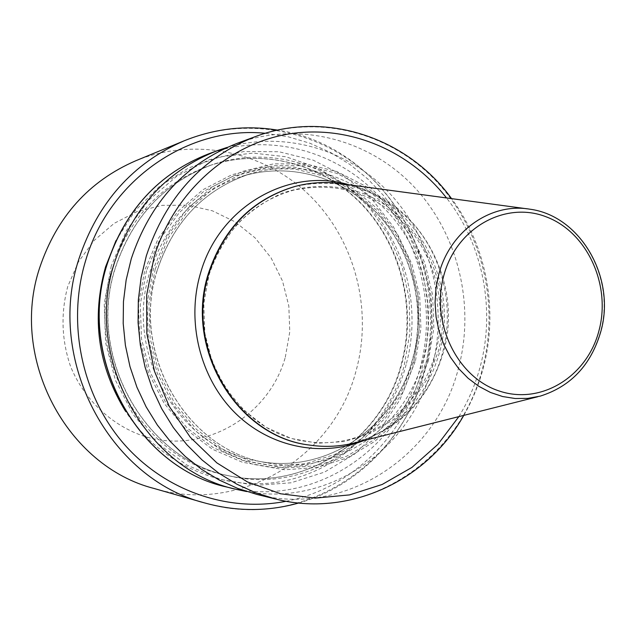 <?xml version="1.0" encoding="UTF-8"?>
<svg xmlns="http://www.w3.org/2000/svg" width="636" height="636" viewBox="0 0 636 636"><rect width="100%" height="100%" fill="white"/><g stroke="black" fill="none" stroke-linecap="round" stroke-linejoin="round"><path stroke-width="0.48" stroke-dasharray="3.18 2.39" d="M356.287 442.465C400.251 428.712 429.228 398.844 443.22 352.861C465.337 279.387 415.173 193.257 341.691 183.804M309.724 445.097C368.737 454.446 427.201 412.152 442.513 352.861C454.533 308.778 443.61 258.932 414.187 224.89C381.242 189.536 341.556 176.721 295.128 186.428M256.968 494.442C344.807 517.299 436.224 456.338 458.325 368.753C475.545 305.24 458.182 233.444 413.519 186.261C368.8 139.268 298.848 120.768 237.156 143.331M428.346 360.843L433.847 328.128L432.607 294.897L424.697 262.66L410.435 232.887L390.432 206.962L365.541 186.157L336.849 171.537L305.693 163.929L273.536 163.865L242.006 171.521L212.726 186.666L187.302 208.664L167.165 236.449L153.491 268.591L147.091 303.38L148.363 338.909L157.243 373.205L173.207 404.393L195.316 430.803L222.298 451.075L252.635 464.248L284.697 469.773L316.815 467.54L347.383 457.833L374.954 441.273L398.271 418.79L416.326 391.538L428.346 360.843M415.491 360.676L420.921 328.518L419.704 295.859L411.913 264.171L397.858 234.907L378.142 209.443L353.608 189.003L325.346 174.654L294.643 167.204L262.978 167.165L231.925 174.709L203.099 189.608L178.08 211.224L158.261 238.516L144.793 270.093L138.497 304.254L139.745 339.131L148.482 372.807L164.183 403.431L185.935 429.364L212.488 449.286L242.356 462.237L273.925 467.683L305.55 465.504L335.673 455.972L362.846 439.715L385.837 417.629L403.637 390.846L415.491 360.676M246.625 491.541C328.876 507.043 410.983 449.103 431.788 368.165C448.07 308.532 432.711 241.259 391.871 195.737C350.945 150.406 286.303 130.165 227.203 147.377M154.254 488.528C240.654 514.596 333.876 456.664 355.937 371.305C373.062 310.01 355.286 240.631 310.36 196.126C265.419 151.773 195.642 136.255 135.762 160.765M285.302 357.257L289.77 331.849L288.831 306.027L282.519 281.001L271.119 257.93L255.123 237.912L235.248 221.932L212.392 210.81L187.636 205.158L162.172 205.349L137.273 211.478L114.218 223.323L94.255 240.368L78.474 261.778L67.758 286.454C60.619 313.421 61.565 340.117 70.604 366.543C84.445 400.203 112.246 426.033 145.342 436.678C204.522 454.494 268.877 416.302 285.302 357.257M438.037 352.129C455.972 288.315 421.342 214.785 361.256 192.78C335.037 184.209 308.691 184.337 282.225 193.169C265.443 200.642 250.338 211.073 236.926 224.468C224.85 239.311 215.548 256.03 209.045 274.625L203.79 303.674L204.856 333.328L212.201 361.979L225.39 388.063L243.668 410.204L266.015 427.273L291.185 438.442L317.841 443.244L344.601 441.535L370.136 433.529L393.215 419.728L412.772 400.895L427.933 377.983L438.037 352.129M406.11 364.666C386.418 441.161 306.616 494.395 229.564 475.967C145 459.884 86.083 356.025 115.267 267.828C132.423 216.725 164.668 182.373 212.003 164.772C266.532 146.041 327.938 162.776 367.179 204.251C406.364 245.886 421.461 308.929 406.11 364.666M111.316 265.745L104.232 303.809L105.616 342.677L115.402 380.201L133.011 414.282L157.386 443.101L187.111 465.178L220.509 479.457L255.751 485.371L291.002 482.803L324.527 472.103L354.721 453.961L380.233 429.411L399.965 399.702L413.098 366.28L419.116 330.696L417.773 294.555L409.139 259.488L393.573 227.076L371.718 198.837L344.497 176.124L313.087 160.121L278.918 151.734L243.62 151.567L208.942 159.827L176.705 176.283L148.673 200.261L126.437 230.598L111.316 265.745M112.373 268.368C83.364 355.993 141.915 459.168 226.003 475.172C302.625 493.496 382.013 440.613 401.61 364.579C416.89 309.191 401.873 246.53 362.886 205.166C323.851 163.953 262.779 147.337 208.552 165.964C161.488 183.47 129.426 217.607 112.373 268.368M115.975 240.639L135.023 210.834L159.604 186.276L188.463 168.039L220.135 156.861L253.128 153.101L285.922 156.758L317.086 167.514L345.308 184.75L369.46 207.622L388.604 235.097L402.016 265.983L409.21 299.015L409.91 332.843L404.091 366.105C387.968 424.005 340.149 470.473 282.09 481.396C224.111 492.24 160.407 465.011 125.61 411.381M527.18 208.831L529.629 209.157C580.43 215.564 615.902 278.274 600.495 331.706C590.725 365.08 570.619 386.561 540.187 396.133L537.786 396.737M458.85 416.62C468.16 401.38 475.187 385.05 479.942 367.632C495.857 309.923 483.129 244.502 446.512 197.947M255.267 136.645C318.684 113.462 390.472 132.678 436.32 181.173C482.12 229.866 499.92 303.833 482.303 369.293C459.701 459.534 366.01 522.522 275.722 499.053M227.203 487.128C311.107 508.983 398.844 451.242 420.126 367.902C436.693 307.482 420.038 239.144 377.212 194.362C334.329 149.746 267.343 132.383 208.401 153.944M286.12 501.255C350.802 488.806 403.94 436.24 421.263 371.814L426.112 348.973L428.211 325.68L427.519 302.275L424.061 279.132L417.868 256.594L409.043 235.01L397.699 214.714L383.993 196.031L368.117 179.273L350.309 164.724L330.815 152.632L309.939 143.243L288.005 136.74L265.355 133.282M184.106 140.826C249.535 114.067 325.401 131.628 374.135 180.584C422.837 229.723 442.092 305.916 423.64 373.292C399.909 467.078 298.96 531.338 204.538 502.901M363.633 440.613C401.682 424.109 426.843 395.179 439.11 353.823C459.828 284.085 417.375 202.057 349.204 184.822M157.187 270.252C129.959 353.211 187.024 450.558 266.532 462.714C335.474 476.65 405.394 428.243 423.123 359.483C436.98 308.929 423.815 251.753 389.097 213.41C354.308 175.21 299.651 158.722 250.226 173.787C204.609 189.123 173.596 221.28 157.187 270.252M155.208 269.171L148.896 303.539L150.152 338.63L158.921 372.513L174.685 403.319L196.524 429.419L223.172 449.453L253.144 462.483L284.825 467.961L316.561 465.767L346.771 456.179L374.032 439.826L397.087 417.606L414.942 390.671L426.828 360.326L432.265 327.993L431.041 295.144L423.218 263.272L409.123 233.841L389.343 208.218L364.73 187.66L336.372 173.215L305.566 165.71L273.798 165.662L242.634 173.238L213.712 188.216L188.606 209.96L168.715 237.411L155.208 269.171M412.724 359.364C426.43 309.517 413.424 253.128 379.112 215.334C344.728 177.683 290.731 161.465 241.919 176.339C196.874 191.484 166.258 223.188 150.064 271.445C123.193 353.179 179.479 449.088 257.993 461.108C326.069 474.869 395.187 427.177 412.724 359.364M146.487 270.658L140.27 304.406L141.502 338.861L150.128 372.124L165.638 402.381L187.119 428.012L213.346 447.696L242.857 460.504L274.044 465.902L305.304 463.763L335.077 454.358L361.94 438.291L384.669 416.469L402.27 390.003L413.996 360.175L419.363 328.391L418.162 296.098L410.451 264.775L396.562 235.845L377.061 210.675L352.805 190.482L324.869 176.307L294.524 168.953L263.225 168.93L232.545 176.403L204.069 191.134L179.352 212.496L159.779 239.462L146.487 270.658M209.077 274.792C223.936 230.431 252.023 202.232 293.339 190.212C338.145 180.918 376.472 193.424 408.328 227.728C436.805 260.792 447.394 309.287 435.684 352.106C420.762 409.632 364.372 450.407 307.522 441.543C237.681 434.253 185.156 348.409 209.077 274.792M229.564 475.967C145.302 460.027 86.218 356.065 115.45 267.724C132.638 216.606 164.827 182.286 212.003 164.772L208.552 165.964C262.652 147.393 323.517 164.009 362.488 205.213C401.396 246.577 416.405 309.287 401.117 364.69C381.497 440.692 302.386 493.433 226.003 475.172L229.564 475.967M463.787 415.38C472.143 400.863 478.542 385.456 482.986 369.15C498.855 311.425 486.993 246.243 451.552 198.623M298.682 503.012C359.316 486.039 407.533 434.69 424.164 373.197C455.638 268.63 384.979 145.954 277.646 130.126M266.532 462.714C187.215 450.638 130.046 353.234 157.307 270.197C173.731 221.209 204.705 189.067 250.226 173.787L241.919 176.339C290.652 161.488 344.545 177.698 378.889 215.35C413.169 253.144 426.168 309.565 412.454 359.427C394.9 427.233 325.926 474.838 257.993 461.108L266.532 462.714"/><path stroke-width="0.95" d="M527.18 208.831L341.691 183.804C326.181 181.491 310.758 182.341 295.422 186.348C252.89 198.981 224.039 228.03 208.87 273.488C184.361 348.933 237.864 437.107 310.026 445.144C325.712 447.402 341.135 446.504 356.287 442.465L537.786 396.737M295.128 186.428L294.834 186.499C252.333 199.132 223.506 228.149 208.354 273.567C183.868 348.941 237.315 437.027 309.422 445.057L309.724 445.097M255.267 136.645L237.156 143.331C185.458 163.643 150.16 202.145 131.255 258.82L126.159 279.935L123.456 301.607L123.201 323.493L125.387 345.276L129.99 366.63L136.939 387.245L146.113 406.817L157.37 425.063L170.535 441.726L185.394 456.568L201.723 469.408L219.269 480.077L237.769 488.456L256.968 494.442L275.722 499.053L255.99 492.884L236.966 484.258L218.919 473.263L202.121 460.019L186.825 444.691L173.278 427.495L161.687 408.654L152.235 388.437L145.08 367.139L140.333 345.078L138.076 322.571L138.338 299.961L141.12 277.582L146.359 255.767C165.821 197.232 202.129 157.521 255.267 136.645C326.061 109.837 407.748 137.885 451.552 198.623M227.203 147.377L217.17 150.708C167.093 170.392 132.908 207.551 114.623 262.183C83.093 357.591 145.517 470.187 236.282 489.362L246.625 491.541M184.106 140.826L135.762 160.765C88.921 181.085 56.898 216.741 39.694 267.724C9.174 358.712 66.867 466.355 154.254 488.528L204.538 502.901C109.05 478.797 45.458 359.507 78.959 258.757C97.857 202.343 132.9 163.031 184.106 140.826C214.674 128.528 245.854 124.958 277.646 130.126M125.61 411.381C97.944 366.4 91.266 318.223 105.56 266.858L115.975 240.639M599.017 330.497C611.275 284.904 587.203 232.212 546.245 216.844C505.493 200.793 456.823 227.465 443.92 275.102C430.397 322.516 457.077 377.49 499.268 391.021C541.284 405.259 587.354 376.297 599.017 330.497M438.872 273.997C450.24 230.781 490.952 202.526 529.629 209.157C580.771 215.652 616.197 278.234 600.821 331.555C591.067 364.953 570.85 386.473 540.187 396.133L527.793 398.382L515.176 398.518L502.615 396.53L490.404 392.436L478.821 386.306L468.128 378.277L458.596 368.514L450.439 357.233L443.872 344.688L439.047 331.181L436.089 317.022L435.064 302.537L436.002 288.084L438.872 273.997M446.512 197.947C408.717 149.611 346.731 123.726 286.685 134.347C226.766 145.103 173.413 193.177 154.015 257.421L146.678 295.017L146.837 333.534L154.476 371.225L169.232 406.356L190.371 437.353L216.868 462.897L247.46 481.945L280.746 493.798L315.249 498.123L349.53 494.903L382.196 484.465L412.001 467.373L437.846 444.429L458.85 416.62M227.203 487.128C137.448 468.072 76.137 357.464 107.158 263.757C125.141 210.031 158.889 173.429 208.401 153.944C159.04 173.35 125.348 209.92 107.341 263.654C76.272 357.488 137.726 468.207 227.203 487.128L236.282 489.362M265.355 133.282C189.075 125.554 109.559 179.01 85.733 260.259C66.748 322.38 81.503 394.145 122.756 442.553C164.152 490.905 228.141 512.735 286.12 501.255M349.204 184.822C289.142 166.863 219.134 206.422 200.515 273.146C186.125 321.625 200.046 377.776 234.66 412.462C269.338 447.164 320.949 457.65 363.633 440.613M294.834 186.499L295.422 186.348M208.401 153.944L217.17 150.708M309.422 445.057L310.026 445.144M298.682 503.012C267.677 511.718 236.298 511.678 204.538 502.901M463.787 415.38C427.09 480.665 349.077 517.72 275.722 499.053"/></g></svg>
